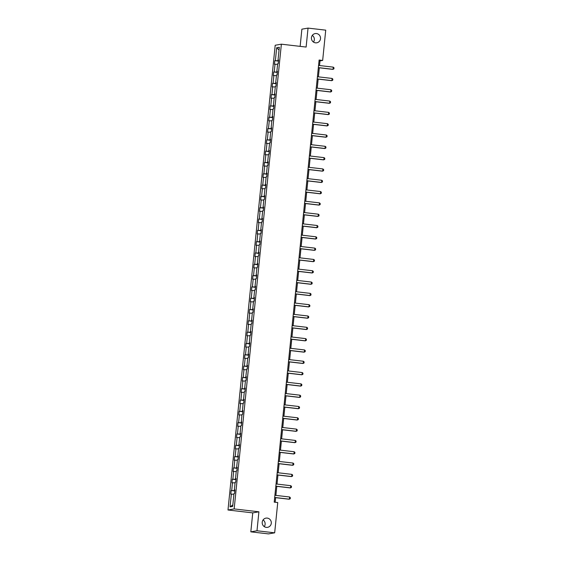 <?xml version="1.0" encoding="UTF-8"?>
<svg xmlns="http://www.w3.org/2000/svg" width="562" height="562" viewBox="0 0 562 562"><rect width="100%" height="100%" fill="white"/><g stroke="black" fill="none" stroke-linecap="round" stroke-linejoin="round"><path stroke-width="0.84" d="M263.086 519.927A4.672 4.545 -99.9 0 1 264.252 526.608M267.224 518.094A4.672 4.545 -99.9 0 1 267.554 527.339A4.672 4.545 -99.9 0 1 262.201 522.857A4.672 4.545 -99.9 0 1 267.224 518.094M312.303 35.392A4.672 4.545 -99.9 0 1 313.47 42.073M316.441 33.551A4.672 4.545 -99.9 0 1 316.771 42.796A4.672 4.545 -99.9 0 1 311.425 38.321A4.672 4.545 -99.9 0 1 316.441 33.551M250.821 531.842L256.989 530.767L258.913 511.806L252.745 512.881L250.821 531.842L268.503 533.9L274.67 532.825L277.747 502.547L274.214 502.14L319.118 60.022L322.658 60.436L325.728 30.158L308.046 28.1L301.878 29.175L300.136 46.365M252.745 512.881L227.989 509.994L275.197 45.255L281.372 44.18L234.164 508.919L227.989 509.994M256.989 530.767L274.67 532.825M233.918 494.216L230.792 494.16L231.158 490.535L234.797 490.956M232.83 504.922L230.041 506.896L231.347 494.061M234.832 490.626L231.158 490.535M231.713 490.436L232.499 482.751L231.937 482.849L232.31 479.217L235.949 479.646M235.984 479.316L232.31 479.217M232.865 479.126L233.644 471.434L233.09 471.532L233.455 467.907L237.101 468.336M237.129 467.998L233.455 467.907M234.017 467.809L234.797 460.123L234.235 460.222L234.607 456.597L238.246 457.018M238.281 456.688L234.607 456.597M235.162 456.499L235.942 448.813L235.387 448.912L235.752 445.287L239.398 445.708M239.433 445.378L235.752 445.287M236.314 445.188L237.094 437.503L236.532 437.594L236.904 433.969L240.543 434.398M240.578 434.068L236.904 433.969M237.459 433.871L238.239 426.186L237.684 426.284L238.049 422.659L241.695 423.081M241.73 422.75L238.049 422.659M238.611 422.561L239.391 414.875L238.829 414.974L239.201 411.349L242.84 411.77M242.875 411.44L239.201 411.349M239.756 411.251L240.543 403.565L239.981 403.664L240.346 400.039L243.992 400.46M244.027 400.13L240.346 400.039M240.908 399.94L241.688 392.255L241.133 392.346L241.498 388.721L245.144 389.15M245.173 388.813L241.498 388.721M242.06 388.623L242.84 380.938L242.278 381.036L242.651 377.411L246.289 377.833M246.325 377.502L242.651 377.411M243.206 377.313L243.985 369.627L243.43 369.726L243.796 366.101L247.442 366.522M247.47 366.192L243.796 366.101M244.358 366.002L245.137 358.317L244.575 358.416L244.948 354.784L248.587 355.212M248.622 354.882L244.948 354.784M245.503 354.692L246.282 347L245.727 347.098L246.093 343.473L249.739 343.902M249.774 343.565L246.093 343.473M246.655 343.375L247.435 335.69L246.873 335.788L247.245 332.163L250.884 332.585M250.919 332.254L247.245 332.163M247.8 332.065L248.587 324.379L248.025 324.478L248.39 320.853L252.036 321.274M252.071 320.944L248.39 320.853M248.952 320.754L249.732 313.069L249.177 313.16L249.542 309.536L253.181 309.964M253.216 309.634L249.542 309.536M250.104 309.437L250.884 301.752L250.322 301.85L250.694 298.225L254.333 298.647M254.368 298.317L250.694 298.225M251.249 298.127L252.029 290.442L251.474 290.54L251.839 286.915L255.485 287.337M255.513 287.006L251.839 286.915M252.401 286.817L253.181 279.131L252.619 279.23L252.991 275.605L256.63 276.026M256.665 275.696L252.991 275.605M253.546 275.506L254.326 267.821L253.771 267.912L254.136 264.288L257.782 264.716M257.817 264.379L254.136 264.288M254.698 264.189L255.478 256.504L254.916 256.602L255.288 252.977L258.927 253.399M258.963 253.069L255.288 252.977M255.843 252.879L256.623 245.194L256.068 245.292L256.434 241.667L260.08 242.089M260.115 241.758L256.434 241.667M256.996 241.569L257.775 233.883L257.22 233.982L257.586 230.35L261.225 230.778M261.26 230.448L257.586 230.35M258.141 230.258L258.927 222.566L258.365 222.664L258.738 219.04L262.377 219.468M262.412 219.131L258.738 219.04M259.293 218.941L260.073 211.256L259.518 211.354L259.883 207.729L263.529 208.151M263.557 207.821L259.883 207.729M260.445 207.631L261.225 199.946L260.663 200.044L261.035 196.419L264.674 196.84M264.709 196.51L261.035 196.419M261.59 196.321L262.37 188.635L261.815 188.727L262.18 185.102L265.826 185.53M265.861 185.2L262.18 185.102M262.742 185.01L263.522 177.318L262.96 177.416L263.332 173.791L266.971 174.213M267.006 173.883L263.332 173.791M263.887 173.693L264.667 166.008L264.112 166.106L264.477 162.481L268.123 162.903M268.158 162.573L264.477 162.481M265.039 162.383L265.819 154.698L265.257 154.796L265.629 151.171L269.268 151.592M269.303 151.262L265.629 151.171M266.184 151.073L266.971 143.387L266.409 143.479L266.774 139.854L270.42 140.282M270.455 139.945L266.774 139.854M267.336 139.755L268.116 132.07L267.561 132.168L267.926 128.543L271.572 128.965M271.601 128.635L267.926 128.543M268.488 128.445L269.268 120.76L268.706 120.858L269.079 117.233L272.718 117.655M272.753 117.325L269.079 117.233M269.634 117.135L270.413 109.45L269.858 109.548L270.224 105.916L273.87 106.344M273.898 106.014L270.224 105.916M270.786 105.825L271.565 98.132L271.003 98.231L271.376 94.606L275.015 95.034M275.05 94.697L271.376 94.606M271.931 94.507L272.711 86.822L272.156 86.92L272.521 83.295L276.167 83.717M276.202 83.387L272.521 83.295M273.083 83.197L273.863 75.512L273.301 75.61L273.673 71.985L277.312 72.407M277.347 72.076L273.673 71.985M274.228 71.887L275.015 64.201L274.453 64.293L274.818 60.668L278.464 61.096M278.499 60.766L274.818 60.668M275.38 60.577L276.687 47.735L279.321 47.278L278.014 60.113L278.576 60.015L278.204 63.639L277.649 63.738L276.862 71.423L277.424 71.332L277.059 74.957L276.497 75.055L275.717 82.74L276.272 82.642L275.907 86.267L275.345 86.365L274.565 94.051L275.127 93.952L274.755 97.577L274.2 97.676L273.42 105.361L273.975 105.263L273.61 108.895L273.048 108.986L272.268 116.678L272.83 116.58L272.458 120.205L271.903 120.303L271.123 127.988L271.678 127.89L271.313 131.515L270.751 131.613L269.971 139.299L270.533 139.2L270.16 142.825L269.605 142.924L268.819 150.609L269.381 150.511L269.015 154.143L268.453 154.234L267.674 161.926L268.229 161.828L267.863 165.453L267.301 165.551L266.521 173.237L267.083 173.138L266.711 176.763L266.156 176.861L265.376 184.547L265.931 184.448L265.566 188.073L265.004 188.172L264.224 195.857L264.786 195.766L264.414 199.391L263.859 199.489L263.079 207.174L263.634 207.076L263.269 210.701L262.707 210.799L261.927 218.485L262.489 218.386L262.117 222.011L261.562 222.109L260.782 229.795L261.337 229.696L260.972 233.328L260.41 233.42L259.63 241.112L260.185 241.014L259.82 244.639L259.265 244.737L258.478 252.422L259.04 252.324L258.668 255.949L258.113 256.047L257.333 263.733L257.888 263.634L257.522 267.259L256.96 267.357L256.181 275.043L256.743 274.944L256.37 278.576L255.815 278.668L255.036 286.36L255.591 286.262L255.225 289.887L254.663 289.985L253.883 297.67L254.446 297.572L254.073 301.197L253.518 301.295L252.738 308.981L253.293 308.882L252.928 312.507L252.366 312.605L251.586 320.291L252.148 320.2L251.776 323.824L251.221 323.923L250.434 331.608L250.996 331.51L250.631 335.135L250.069 335.233L249.289 342.918L249.844 342.82L249.479 346.445L248.917 346.543L248.137 354.229L248.699 354.13L248.327 357.755L247.772 357.853L246.992 365.546L247.547 365.448L247.182 369.072L246.62 369.171L245.84 376.856L246.402 376.758L246.03 380.383L245.475 380.481L244.695 388.166L245.25 388.068L244.884 391.693L244.322 391.791L243.543 399.477L244.105 399.378L243.732 403.01L243.177 403.102L242.391 410.794L242.953 410.696L242.587 414.32L242.025 414.419L241.246 422.104L241.8 422.006L241.435 425.631L240.873 425.729L240.093 433.414L240.655 433.316L240.283 436.941L239.728 437.039L238.948 444.725L239.503 444.633L239.138 448.258L238.576 448.357L237.796 456.042L238.358 455.944L237.986 459.568L237.431 459.667L236.651 467.352L237.206 467.254L236.841 470.879L236.279 470.977L235.499 478.662L236.061 478.564L235.689 482.189L235.134 482.287L234.354 489.973L234.909 489.881L234.544 493.506L233.982 493.605L232.682 506.439L230.041 506.896M234.888 490.085L234.354 489.973M235.071 482.906L232.499 482.751M236.04 478.775L235.499 478.662M236.216 471.595L233.644 471.434M237.185 467.465L236.651 467.352M237.368 460.278L234.797 460.123M238.337 456.147L237.796 456.042M238.513 448.968L235.942 448.813M239.482 444.837L238.948 444.725M239.665 437.658L237.094 437.503M240.634 433.527L240.093 433.414M240.817 426.347L238.239 426.186M241.779 422.217L241.246 422.104M241.962 415.03L239.391 414.875M242.932 410.899L242.391 410.794M243.114 403.72L240.543 403.565M244.084 399.589L243.543 399.477M244.259 392.409L241.688 392.255M245.229 388.279L244.695 388.166M245.411 381.099L242.84 380.938M246.381 376.969L245.84 376.856M246.556 369.782L243.985 369.627M247.526 365.651L246.992 365.546M247.709 358.472L245.137 358.317M248.678 354.341L248.137 354.229M248.861 347.161L246.282 347M249.823 343.031L249.289 342.918M250.006 335.844L247.435 335.69M250.975 331.713L250.434 331.608M251.158 324.534L248.587 324.379M252.127 320.403L251.586 320.291M252.303 313.224L249.732 313.069M253.272 309.093L252.738 308.981M253.455 301.913L250.884 301.752M254.424 297.783L253.883 297.67M254.6 290.596L252.029 290.442M255.57 286.465L255.036 286.36M255.752 279.286L253.181 279.131M256.722 275.155L256.181 275.043M256.897 267.976L254.326 267.821M257.867 263.845L257.333 263.733M258.049 256.665L255.478 256.504M259.019 252.535L258.478 252.422M259.201 245.348L256.623 245.194M260.164 241.217L259.63 241.112M260.347 234.038L257.775 233.883M261.316 229.907L260.782 229.795M261.499 222.728L258.927 222.566M262.468 218.597L261.927 218.485M262.644 211.41L260.073 211.256M263.613 207.28L263.079 207.174M263.796 200.1L261.225 199.946M264.765 195.969L264.224 195.857M264.941 188.79L262.37 188.635M265.91 184.659L265.376 184.547M266.093 177.48L263.522 177.318M267.062 173.349L266.521 173.237M267.245 166.162L264.667 166.008M268.207 162.032L267.674 161.926M268.39 154.852L265.819 154.698M269.36 150.721L268.819 150.609M269.542 143.542L266.971 143.387M270.512 139.411L269.971 139.299M270.687 132.232L268.116 132.07M271.657 128.101L271.123 127.988M271.839 120.914L269.268 120.76M272.809 116.784L272.268 116.678M272.984 109.604L270.413 109.45M273.954 105.473L273.42 105.361M274.137 98.294L271.565 98.132M275.106 94.163L274.565 94.051M275.289 86.984L272.711 86.822M276.251 82.846L275.717 82.74M276.434 75.666L273.863 75.512M277.403 71.536L276.862 71.423M277.586 64.356L275.015 64.201M278.555 60.225L278.014 60.113M258.913 511.806L234.164 508.919M281.372 44.18L306.121 47.06L308.046 28.1M319.539 65.536L320.01 60.893L322.658 60.436M275.183 502.252L275.647 497.665M275.879 495.403L276.799 486.348M277.024 484.086L277.944 475.038M278.176 472.775L279.096 463.727M279.328 461.465L280.241 452.417M280.473 450.155L281.393 441.1M281.625 438.838L282.546 429.789M282.77 427.527L283.691 418.479M283.922 416.217L284.843 407.162M285.067 404.9L285.988 395.852M286.22 393.59L287.14 384.541M287.365 382.279L288.285 373.231M288.517 370.969L289.437 361.914M289.669 359.652L290.582 350.604M290.814 348.342L291.734 339.293M291.966 337.031L292.886 327.983M293.111 325.721L294.031 316.666M294.263 314.404L295.183 305.356M295.408 303.094L296.329 294.045M296.56 291.783L297.481 282.728M297.712 280.473L298.626 271.418M298.858 269.156L299.778 260.108M300.01 257.846L300.93 248.797M301.155 246.535L302.075 237.48M302.307 235.218L303.227 226.17M303.452 223.908L304.372 214.86M304.604 212.598L305.524 203.549M305.756 201.287L306.669 192.232M306.901 189.97L307.821 180.922M308.053 178.66L308.974 169.612M309.198 167.35L310.119 158.294M310.35 156.039L311.271 146.984M311.496 144.722L312.416 135.674M312.648 133.412L313.568 124.364M313.793 122.102L314.713 113.046M314.945 110.784L315.865 101.736M316.097 99.474L317.01 90.426M317.242 88.164L318.162 79.116M318.394 76.854L319.314 67.798M319.04 60.78L320.01 60.893M279.04 50.032L276.687 47.735M318.57 65.424L333.266 67.138L334.011 67.812L333.898 68.901L332.746 69.365L318.338 67.686M333.266 67.138L333.048 69.316L318.352 67.602M317.425 76.741L332.121 78.448L332.859 79.123L332.746 80.211L331.601 80.675L317.193 78.996M332.121 78.448L331.896 80.626L317.2 78.912M316.273 88.051L330.969 89.758L331.706 90.433L331.601 91.522L330.449 91.992L316.041 90.313M330.969 89.758L330.751 91.936L316.055 90.222M315.12 99.362L329.824 101.076L330.561 101.743L330.449 102.832L329.297 103.303L314.896 101.624M329.824 101.076L329.599 103.246L314.903 101.539M313.975 110.672L328.672 112.386L329.409 113.06L329.304 114.149L328.152 114.613L313.744 112.934M328.672 112.386L328.454 114.564L313.751 112.85M312.823 121.989L327.52 123.696L328.264 124.371L328.152 125.459L327 125.923L312.598 124.251M327.52 123.696L327.302 125.874L312.605 124.16M311.678 133.299L326.374 135.013L327.112 135.681L327 136.77L325.855 137.24L311.446 135.561M326.374 135.013L326.15 137.184L311.453 135.477M310.526 144.61L325.222 146.324L325.967 146.998L325.855 148.08L324.703 148.551L310.301 146.872M325.222 146.324L325.005 148.494L310.308 146.787M309.381 155.92L324.077 157.634L324.815 158.308L324.703 159.397L323.557 159.861L309.149 158.182M324.077 157.634L323.853 159.812L309.156 158.098M308.229 167.237L322.925 168.944L323.663 169.619L323.557 170.708L322.405 171.171L307.997 169.499M322.925 168.944L322.707 171.122L308.011 169.408M307.084 178.547L321.78 180.262L322.518 180.929L322.405 182.018L321.253 182.488L306.852 180.809M321.78 180.262L321.555 182.432L306.859 180.725M305.932 189.858L320.628 191.572L321.366 192.246L321.26 193.328L320.108 193.799L305.7 192.12M320.628 191.572L320.41 193.75L305.707 192.035M304.78 201.175L319.483 202.882L320.221 203.556L320.108 204.645L318.956 205.109L304.555 203.43M319.483 202.882L319.258 205.06L304.562 203.346M303.635 212.485L318.331 214.192L319.068 214.867L318.956 215.956L317.811 216.426L303.403 214.747M318.331 214.192L318.106 216.37L303.41 214.656M302.482 223.795L317.179 225.51L317.923 226.177L317.811 227.266L316.659 227.736L302.258 226.057M317.179 225.51L316.961 227.68L302.265 225.973M301.337 235.106L316.034 236.82L316.771 237.494L316.659 238.583L315.514 239.047L301.106 237.368M316.034 236.82L315.809 238.998L301.113 237.283M300.185 246.423L314.882 248.13L315.619 248.804L315.514 249.893L314.362 250.357L299.953 248.685M314.882 248.13L314.664 250.308L299.968 248.594M299.04 257.733L313.737 259.447L314.474 260.115L314.362 261.204L313.217 261.674L298.808 259.995M313.737 259.447L313.512 261.618L298.815 259.911M297.888 269.043L312.584 270.758L313.322 271.432L313.217 272.514L312.065 272.984L297.656 271.305M312.584 270.758L312.367 272.928L297.67 271.221M296.736 280.354L311.439 282.068L312.177 282.742L312.065 283.831L310.912 284.295L296.511 282.616M311.439 282.068L311.215 284.246L296.518 282.531M295.591 291.671L310.287 293.378L311.025 294.052L310.912 295.141L309.767 295.605L295.359 293.933M310.287 293.378L310.069 295.556L295.366 293.842M294.439 302.981L309.135 304.695L309.88 305.363L309.767 306.452L308.615 306.922L294.214 305.243M309.135 304.695L308.917 306.866L294.221 305.159M293.294 314.291L307.99 316.006L308.728 316.68L308.615 317.762L307.47 318.233L293.062 316.554M307.99 316.006L307.765 318.183L293.069 316.469M292.142 325.609L306.838 327.316L307.583 327.99L307.47 329.079L306.318 329.543L291.91 327.864M306.838 327.316L306.62 329.494L291.924 327.779M290.997 336.919L305.693 338.626L306.43 339.3L306.318 340.389L305.173 340.86L290.765 339.181M305.693 338.626L305.468 340.804L290.772 339.09M289.844 348.229L304.541 349.943L305.278 350.611L305.173 351.7L304.021 352.17L289.613 350.491M304.541 349.943L304.323 352.114L289.627 350.407M288.692 359.54L303.396 361.254L304.133 361.928L304.021 363.017L302.869 363.481L288.468 361.802M303.396 361.254L303.171 363.431L288.475 361.717M287.547 370.857L302.244 372.564L302.981 373.238L302.876 374.327L301.724 374.791L287.315 373.119M302.244 372.564L302.026 374.742L287.322 373.028M286.395 382.167L301.091 383.881L301.836 384.548L301.724 385.637L300.572 386.108L286.17 384.429M301.091 383.881L300.874 386.052L286.177 384.345M285.25 393.477L299.946 395.191L300.684 395.866L300.572 396.948L299.427 397.418L285.018 395.739M299.946 395.191L299.722 397.362L285.025 395.655M284.098 404.788L298.794 406.502L299.539 407.176L299.427 408.265L298.274 408.729L283.866 407.05M298.794 406.502L298.577 408.679L283.88 406.965M282.953 416.105L297.649 417.812L298.387 418.486L298.274 419.575L297.129 420.039L282.721 418.367M297.649 417.812L297.424 419.99L282.728 418.276M281.801 427.415L296.497 429.129L297.235 429.797L297.129 430.885L295.977 431.356L281.569 429.677M296.497 429.129L296.279 431.3L281.583 429.593M280.656 438.725L295.352 440.439L296.09 441.114L295.977 442.196L294.825 442.666L280.424 440.987M295.352 440.439L295.127 442.617L280.431 440.903M279.504 450.036L294.2 451.75L294.938 452.424L294.832 453.513L293.68 453.977L279.272 452.298M294.2 451.75L293.982 453.927L279.279 452.213M278.352 461.353L293.055 463.06L293.793 463.734L293.68 464.823L292.528 465.294L278.127 463.615M293.055 463.06L292.83 465.238L278.134 463.524M277.207 472.663L291.903 474.377L292.64 475.045L292.528 476.133L291.383 476.604L276.975 474.925M291.903 474.377L291.678 476.548L276.982 474.841M276.054 483.973L290.751 485.687L291.495 486.362L291.383 487.451L290.231 487.914L275.83 486.235M290.751 485.687L290.533 487.865L275.837 486.151M274.909 495.291L289.606 496.998L290.343 497.672L290.231 498.761L289.086 499.225L274.678 497.553M289.606 496.998L289.381 499.175L274.685 497.461"/></g></svg>
